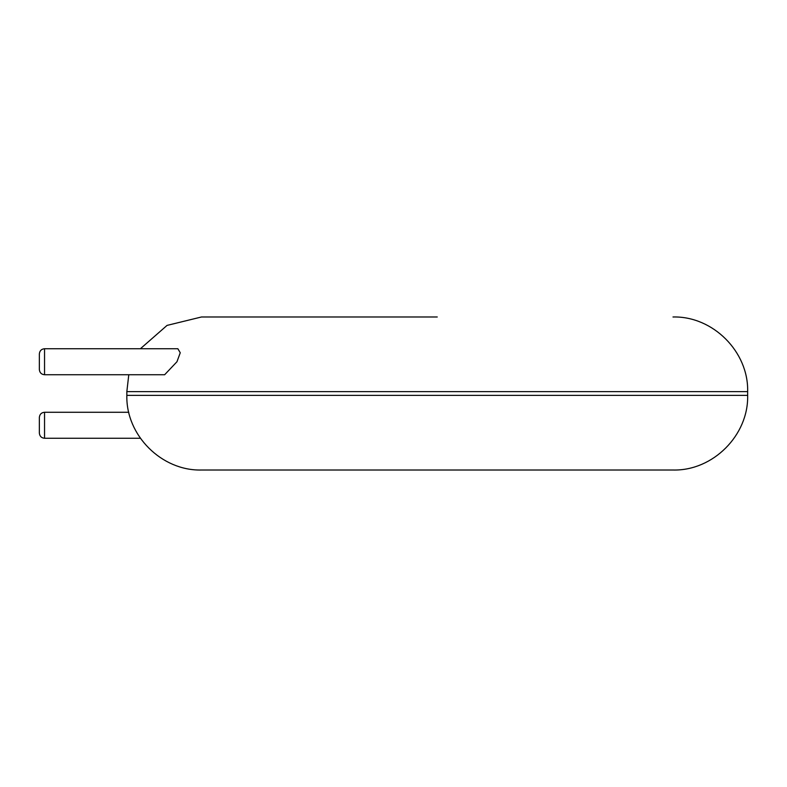 <?xml version="1.0" encoding="UTF-8"?>
<svg xmlns="http://www.w3.org/2000/svg" width="787" height="787" viewBox="0 0 787 787"><rect width="100%" height="100%" fill="white"/><g stroke="black" fill="none" stroke-linecap="round" stroke-linejoin="round"><path stroke-width="1.18" d="M437.247 470.016L672.993 470.016C712.894 471.049 748.683 435.25 747.65 395.369L126.845 395.369C125.812 435.25 161.601 471.049 201.492 470.016L437.247 470.016M437.247 316.984L201.492 316.984L437.247 316.984M44.544 348.739L177.862 348.739L180.253 352.763L176.967 361.735L164.65 374.73L44.544 374.73C41.416 374.455 39.684 372.723 39.35 369.536L39.35 353.943C39.684 350.756 41.416 349.025 44.544 348.739L44.544 374.73M44.544 438.261L44.544 412.27C41.416 412.545 39.684 414.277 39.35 417.464L39.35 433.057C39.684 436.244 41.416 437.975 44.544 438.261L140.391 438.261M126.845 395.369L126.845 391.631L747.65 391.631L747.65 395.369M747.65 391.631C748.683 351.75 712.894 315.951 672.993 316.984M126.845 391.631L128.783 374.73M140.391 348.739L167.06 325.395L201.492 316.984M44.544 412.27L128.783 412.27"/></g></svg>
